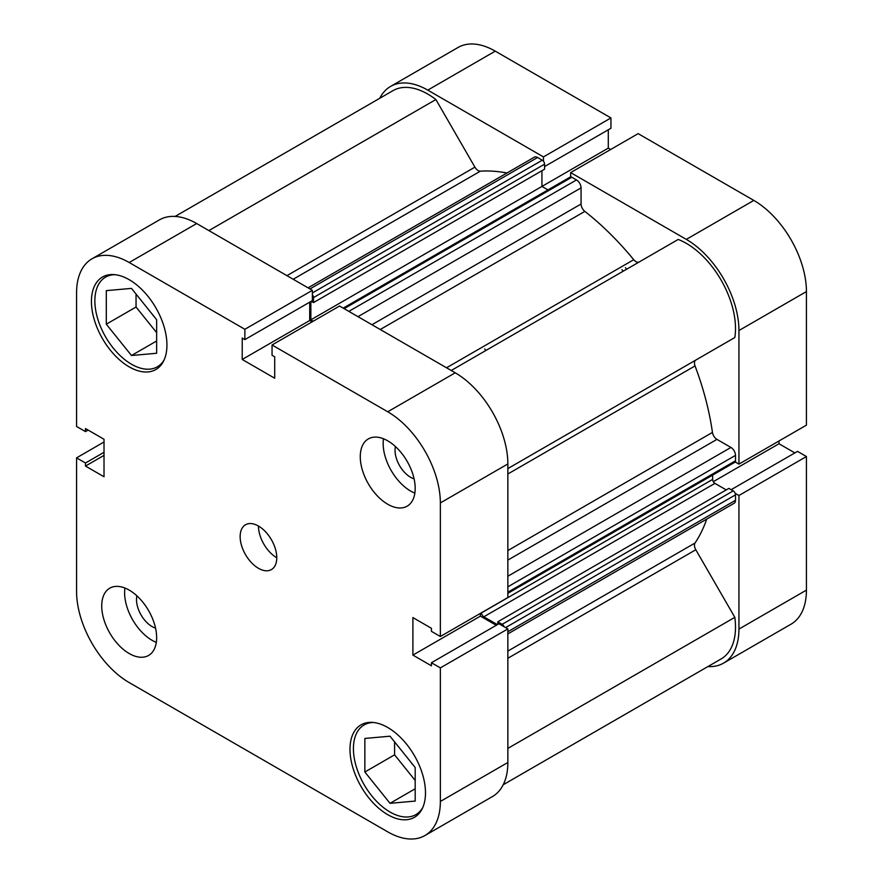 <?xml version="1.0" encoding="UTF-8"?>
<svg xmlns="http://www.w3.org/2000/svg" width="883" height="883" viewBox="0 0 883 883"><rect width="100%" height="100%" fill="white"/><g stroke="black" fill="none" stroke-linecap="round" stroke-linejoin="round"><path stroke-width="1.32" d="M422.736 807.614A51.777 29.89 60 0 1 415.904 814.601A51.777 29.89 60 0 1 390.021 812.029A51.777 29.89 60 0 1 356.202 766.411A51.777 29.89 60 0 1 364.138 724.932A51.777 29.89 60 0 1 373.597 722.504M164.194 359.8A51.777 29.89 60 0 1 157.362 366.787A51.777 29.89 60 0 1 131.479 364.226A51.777 29.89 60 0 1 97.649 318.597A51.777 29.89 60 0 1 105.585 277.119A51.777 29.89 60 0 1 115.055 274.69M136.898 595.837A21.998 12.704 -120 0 0 152.064 626.566A21.998 12.704 -120 0 0 155.54 628.122M395.441 446.566A21.998 12.704 -120 0 0 410.617 477.295A21.998 12.704 -120 0 0 414.083 478.851M387.736 504.248A38.83 22.417 -120 0 0 407.151 506.169A38.83 22.417 -120 0 0 413.101 475.054A38.83 22.417 -120 0 0 387.736 440.838A38.83 22.417 -120 0 0 368.321 438.917A38.83 22.417 -120 0 0 362.361 470.032A38.83 22.417 -120 0 0 387.736 504.248M383.487 438.763A38.83 22.417 -120 0 0 410.617 491.036A38.83 22.417 -120 0 0 414.855 493.1M129.183 653.519A38.83 22.417 -120 0 0 148.598 655.44A38.83 22.417 -120 0 0 154.558 624.325A38.83 22.417 -120 0 0 129.183 590.109A38.83 22.417 -120 0 0 109.768 588.188A38.83 22.417 -120 0 0 103.819 619.303A38.83 22.417 -120 0 0 129.183 653.519M124.945 588.045A38.83 22.417 -120 0 0 152.064 640.307A38.83 22.417 -120 0 0 156.313 642.383M258.465 568.31A25.883 14.945 -120 0 0 271.401 569.59A25.883 14.945 -120 0 0 275.375 548.851A25.883 14.945 -120 0 0 258.465 526.036A25.883 14.945 -120 0 0 245.518 524.756A25.883 14.945 -120 0 0 241.545 545.506A25.883 14.945 -120 0 0 258.465 568.31M387.736 814.678A53.388 30.828 -120 0 0 414.425 817.316A53.388 30.828 -120 0 0 422.615 774.534A53.388 30.828 -120 0 0 387.736 727.493A53.388 30.828 -120 0 0 361.037 724.844A53.388 30.828 -120 0 0 352.858 767.625A53.388 30.828 -120 0 0 387.736 814.678M129.183 366.864A53.388 30.828 -120 0 0 155.883 369.513A53.388 30.828 -120 0 0 164.061 326.721A53.388 30.828 -120 0 0 129.183 279.679A53.388 30.828 -120 0 0 102.494 277.03A53.388 30.828 -120 0 0 94.304 319.812A53.388 30.828 -120 0 0 129.183 366.864M413.52 765.451A21.998 12.704 60 0 1 410.54 761.731M154.978 317.637A21.998 12.704 60 0 1 151.997 313.918M129.183 262.505A74.426 42.969 -120 0 0 91.975 258.818L159.47 219.856A74.426 42.969 60 0 1 196.688 223.542L129.183 262.505L244.867 329.293L244.867 339.602L242.218 338.068L242.218 359.469L274.701 378.222L274.701 356.82L272.052 355.286L272.052 344.988L339.547 306.015L455.231 372.803A74.426 42.969 60 0 1 507.857 463.95L440.352 502.924L440.352 636.5L431.434 631.345L431.434 628.288L412.902 617.581L412.902 655.098L431.434 665.804L431.434 662.736L498.928 623.762L507.857 628.917L507.857 762.493A74.426 42.969 60 0 1 492.438 796.565L424.944 835.539A74.426 42.969 -120 0 0 440.352 801.466L507.857 762.493M507.857 628.917L440.352 667.89L440.352 801.466M272.052 344.988L387.736 411.776L455.231 372.803M91.975 258.818A74.426 42.969 -120 0 0 76.567 292.891L76.567 426.467L85.485 431.621L85.485 428.553L104.017 439.259L104.017 476.765L85.485 466.069L85.485 463.001L76.567 457.858L76.567 591.433A74.426 42.969 -120 0 0 129.183 682.581L387.736 831.852A74.426 42.969 -120 0 0 424.944 835.539M196.688 223.542L312.361 290.33L312.361 300.628L244.867 339.602M309.712 302.163L309.712 320.496L312.085 321.876M507.857 463.95L507.857 597.537L440.352 636.5M480.396 613.387L480.396 616.135L496.279 625.296M431.434 662.736L440.352 667.89M440.352 502.924A74.426 42.969 -120 0 0 387.736 411.776M104.017 441.997L76.567 457.858M312.361 290.33L244.867 329.293M88.145 430.087L85.485 431.621M104.017 455.374L85.485 466.069M104.017 452.306L85.485 463.001M309.712 320.496L242.218 359.469M480.396 616.135L412.902 655.098M136.048 294.083L136.048 307.03L156.644 332.648M394.591 741.897L394.591 754.833L415.187 780.451M258.465 526.036A25.883 14.945 -120 0 0 276.765 557.747M131.479 355.507L106.302 324.193L106.302 290.639L131.479 288.388L156.644 319.701L156.644 353.255L131.479 355.507L156.644 340.981M106.302 324.193L136.048 307.03M390.021 736.201L415.187 767.515L415.187 801.069L390.021 803.32L364.856 772.007L364.856 738.453L390.021 736.201M364.856 772.007L394.591 754.833M390.021 803.32L415.187 788.784M343.2 308.123L570.186 177.075A3.234 1.865 60 0 1 571.798 177.24L576.489 179.944A6.468 3.742 60 0 1 581.069 187.869L581.069 204.006A6.468 3.742 -120 0 0 584.844 211.39A223.267 128.907 60 0 1 633.729 259.712A6.468 3.742 -120 0 0 635.948 261.666A6.468 3.742 -120 0 0 639.137 262.008M175.121 216.423L392.99 90.64A69.569 40.165 60 0 1 435.882 99.536L474.911 167.141A6.468 3.742 -120 0 0 478.144 170.551A6.468 3.742 -120 0 0 480.363 171.17A223.267 128.907 60 0 1 506.952 172.991M706.753 519.072A223.267 128.907 60 0 1 695.042 543.012A6.468 3.742 -120 0 0 695.804 549.756L734.833 617.349A69.569 40.165 60 0 1 721.102 658.95L503.233 784.733M451.224 370.496L678.21 239.448A69.569 40.165 60 0 1 734.833 337.527L695.804 360.065A6.468 3.742 -120 0 0 695.042 365.926A223.267 128.907 60 0 1 712.449 432.416A6.468 3.742 -120 0 0 716.952 439.37L507.857 560.098M308.046 287.836L534.358 157.174A6.468 3.742 60 0 1 537.592 157.494L309.944 288.929M312.361 292.946L542.283 160.198L537.592 157.494M542.283 160.198A3.234 1.865 60 0 1 544.579 164.161L544.579 169.183L313.487 302.593L311.224 301.291M541.941 170.695L541.941 186.423L547.979 189.9M507.857 576.235L730.936 447.449L716.952 439.37M730.936 447.449A6.468 3.742 60 0 1 735.506 455.374L507.857 586.809M507.857 592.217L735.506 460.783L735.506 455.374M735.506 460.783A3.234 1.865 60 0 1 734.844 462.273L507.857 593.321M712.625 475.087L712.625 479.414A3.234 1.865 -120 0 0 714.921 483.376L726.245 489.91M497.78 624.424L497.78 621.809L728.872 488.398L733.221 490.904A3.234 1.865 60 0 1 735.506 494.866L735.506 500.286A6.468 3.742 60 0 1 734.17 503.244L507.857 633.906M625.418 267.737A203.852 117.693 60 0 1 626.643 269.216A203.852 117.693 60 0 0 625.418 267.737M504.105 626.753A3.234 1.865 -120 0 0 502.129 624.325L733.221 490.904M497.78 621.809L502.129 624.325M714.921 483.376L483.829 616.798L497.416 624.634M483.829 616.798A3.234 1.865 60 0 1 481.544 612.835L712.625 479.414M310.86 301.5L310.86 319.834L313.233 321.213M544.579 164.161L313.487 297.582L313.487 302.593M313.487 297.582A3.234 1.865 -120 0 0 312.361 294.657M734.833 617.349L507.857 748.398M435.882 99.536L208.896 230.584M610.672 149.481L608.299 148.112L310.86 319.834M484.712 348.984A203.852 117.693 60 0 1 485.937 350.463M621.985 269.723A203.852 117.693 60 0 1 623.21 271.202M543.453 161.236L543.453 156.909L427.769 90.121A74.426 42.969 -120 0 0 390.562 86.435A74.426 42.969 -120 0 0 379.767 98.267M543.453 156.909L610.948 117.936L495.264 51.148L427.769 90.121M738.939 464.116L806.433 425.142L806.433 291.567L738.939 330.54L738.939 464.116L735.186 461.952M707.879 666.577A74.426 42.969 -120 0 0 723.53 663.144A74.426 42.969 -120 0 0 738.939 629.082L806.433 590.109A74.426 42.969 60 0 1 791.025 624.182L723.53 663.144M735.186 493.332L738.939 495.506L738.939 629.082M738.939 330.54A74.426 42.969 -120 0 0 686.312 239.392L570.639 172.604L570.639 176.931M390.562 86.435L458.056 47.461A74.426 42.969 60 0 1 495.264 51.148M544.579 166.567L610.948 128.245L610.948 117.936M608.299 148.112L608.299 129.779M686.312 239.392L753.817 200.419L638.133 133.631L570.639 172.604M753.817 200.419A74.426 42.969 60 0 1 806.433 291.567M794.855 452.913L778.983 443.741L778.983 441.003M738.939 495.506L806.433 456.533L797.515 451.379L731.135 489.701M806.433 456.533L806.433 590.109M713.298 481.665L778.983 443.741M480.363 171.17L293.178 279.249M584.844 211.39L380.242 329.514M446.533 367.792L633.729 259.712M507.857 651.08L695.042 543.012M695.042 365.926L507.857 473.994M507.857 550.539L712.449 432.416M507.857 468.575L695.804 360.065M695.804 549.756L507.857 658.265M286.953 275.651L474.911 167.141M735.506 494.866L505.584 627.614M507.857 631.72L735.506 500.286M371.964 324.734L581.069 204.006M581.069 187.869L357.99 316.666M571.798 177.24L344.149 308.675M348.84 311.379L576.489 179.944M364.138 724.932L368.366 722.482M105.585 277.119L109.823 274.668M157.362 366.787L161.6 364.337M415.904 814.601L420.142 812.15"/></g></svg>
